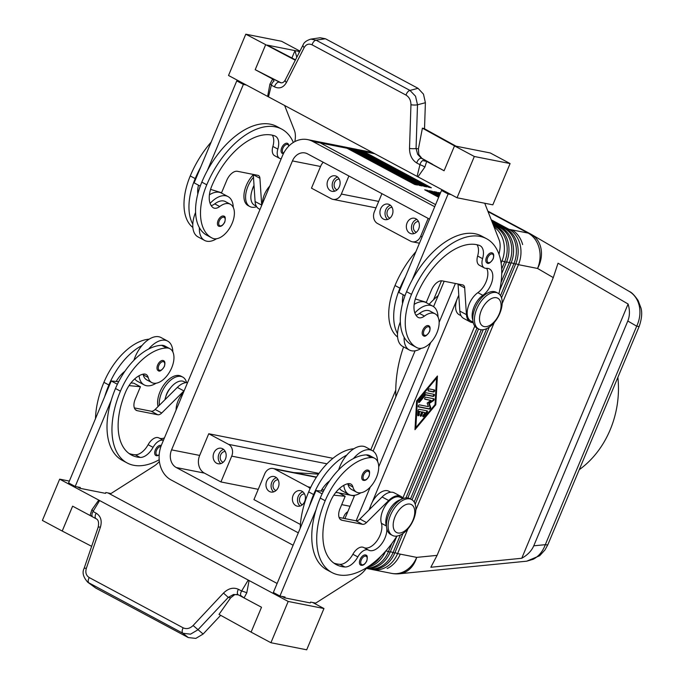 <?xml version="1.0" encoding="UTF-8"?>
<svg xmlns="http://www.w3.org/2000/svg" width="684" height="684" viewBox="0 0 684 684"><rect width="100%" height="100%" fill="white"/><g stroke="black" fill="none" stroke-linecap="round" stroke-linejoin="round"><path stroke-width="1.03" d="M579.237 469.694A88.108 72 -78.8 0 0 610.196 429.757A88.108 72 -78.8 0 0 617.866 377.354M395.822 396.891A110.697 90.459 101.2 0 1 403.594 346.916M429.167 304.226A110.697 90.459 101.2 0 1 438.213 295.531M370.788 449.79L395.754 390.111M433.545 299.772L441.479 280.791M422.148 236.758L420.609 236.45A9.037 7.387 101.2 0 1 416.231 241.255A9.037 7.387 101.2 0 1 412.255 241.785A9.037 7.387 101.2 0 1 410.554 241.17L377.525 223.506A9.037 7.387 101.2 0 1 373.866 218.581A9.037 7.387 101.2 0 1 374.379 211.715L381.928 193.666M378.679 201.421L341.35 194.042A9.037 7.387 101.2 0 1 336.973 198.839A9.037 7.387 101.2 0 1 332.997 199.369A9.037 7.387 101.2 0 1 331.295 198.762L311.476 188.16L320.548 166.486A13.552 11.072 -78.8 0 1 323.207 162.236M444.19 281.261L433.571 306.646M415.094 350.815L373.139 451.107M354.663 495.284L344.907 518.609M420.609 236.45L428.158 218.401M383.425 219.077A7.909 6.464 101.2 0 1 380.338 209.663A7.909 6.464 101.2 0 1 387.973 204.097A7.909 6.464 101.2 0 1 389.461 204.627A7.909 6.464 101.2 0 1 392.548 214.041A7.909 6.464 101.2 0 1 384.912 219.607A7.909 6.464 101.2 0 1 383.425 219.077M409.844 233.218A7.909 6.464 101.2 0 1 406.758 223.805A7.909 6.464 101.2 0 1 414.393 218.239A7.909 6.464 101.2 0 1 415.881 218.769A7.909 6.464 101.2 0 1 418.967 228.182A7.909 6.464 101.2 0 1 411.332 233.748A7.909 6.464 101.2 0 1 409.844 233.218M387.597 219.461A7.909 6.464 101.2 0 1 385.212 211.612A7.909 6.464 101.2 0 1 390.402 205.26M416.821 219.402A7.909 6.464 -78.8 0 0 411.631 225.746A7.909 6.464 -78.8 0 0 414.017 233.595M326.952 463.812L228.559 444.352L208.748 433.75L332.946 458.306M228.559 444.352A9.037 7.387 101.2 0 1 232.218 449.268A9.037 7.387 101.2 0 1 231.714 456.142L318.975 473.396M208.748 433.75L199.677 455.424A13.552 11.072 -78.8 0 0 204.405 473.106L220.923 481.946L231.714 456.142M216.623 463.23A7.909 6.464 101.2 0 1 213.545 453.817A7.909 6.464 101.2 0 1 221.18 448.242A7.909 6.464 101.2 0 1 222.668 448.781A7.909 6.464 101.2 0 1 225.754 458.194A7.909 6.464 101.2 0 1 218.111 463.761A7.909 6.464 101.2 0 1 216.623 463.23M220.795 463.607A7.909 6.464 101.2 0 1 218.418 455.758A7.909 6.464 101.2 0 1 223.608 449.405M310.716 487.341L307.817 486.769L274.797 469.096L316.324 477.312M300.507 523.559L300.182 524.354L253.944 499.611L264.734 473.815A9.037 7.387 101.2 0 1 269.111 469.019A9.037 7.387 101.2 0 1 273.096 468.489A9.037 7.387 101.2 0 1 274.797 469.096M307.817 486.769A9.037 7.387 101.2 0 1 310.066 488.727M295.881 505.638A7.909 6.464 101.2 0 1 292.803 496.225A7.909 6.464 101.2 0 1 300.438 490.659A7.909 6.464 101.2 0 1 301.926 491.189A7.909 6.464 101.2 0 1 305.013 500.602A7.909 6.464 101.2 0 1 297.369 506.177A7.909 6.464 101.2 0 1 295.881 505.638M269.462 491.505A7.909 6.464 101.2 0 1 266.384 482.092A7.909 6.464 101.2 0 1 274.019 476.517A7.909 6.464 101.2 0 1 275.507 477.056A7.909 6.464 101.2 0 1 278.593 486.469A7.909 6.464 101.2 0 1 270.95 492.035A7.909 6.464 101.2 0 1 269.462 491.505M273.634 491.881A7.909 6.464 101.2 0 1 271.257 484.033A7.909 6.464 101.2 0 1 276.447 477.689M302.867 491.822A7.909 6.464 -78.8 0 0 297.677 498.174A7.909 6.464 -78.8 0 0 300.054 506.023M341.35 194.042L348.9 175.993M343.146 518.258L343.992 516.232A9.037 7.387 101.2 0 1 347.771 511.743M220.923 481.946L258.253 489.325M298.301 532.836L176.301 467.548A13.552 11.072 101.2 0 1 171.573 449.867L292.436 160.928A13.552 11.072 101.2 0 1 304.978 152.934A13.552 11.072 101.2 0 1 307.526 153.849L429.526 219.137M293.804 472.584L318.453 474.132M488.043 211.647L528.099 233.082A27.112 22.153 101.2 0 1 537.556 268.453A27.112 22.469 -59.8 0 0 540.984 248.548A27.112 22.469 -59.8 0 0 531.382 234.424L629.271 291.435C634.342 294.505 637.668 299.284 639.241 305.774C640.694 312.622 639.848 319.428 636.693 326.191A13.552 1.89 22.7 0 0 639.292 326.123L547.901 544.601A13.552 1.89 -157.3 0 1 545.302 544.678C542.771 551.501 538.736 556.366 533.195 559.281L526.714 561.188L399.541 573.756A27.112 21.05 -95.6 0 0 405.732 571.884A27.112 21.05 -95.6 0 0 416.693 557.383A27.112 22.153 101.2 0 1 391.616 573.38A27.112 27.112 0 0 0 399.541 573.756M533.759 545.815C531.588 550.859 527.586 555.006 521.747 558.272L430.843 567.258L437.093 555.365L553.279 277.61L558.033 263.203L628.1 304.012C629.964 310.262 629.861 315.923 627.801 321.01L533.759 545.815L545.302 544.678L636.693 326.191L627.801 321.01M437.093 555.365L416.693 557.383L400.26 554.134A27.112 22.153 101.2 0 1 387.135 568.541A27.112 22.153 -78.8 0 0 400.26 554.134L397.575 553.604L407.903 528.912M371.113 569.268A27.112 22.153 -78.8 0 0 372.506 569.601A27.112 22.153 -78.8 0 0 384.451 568.011A27.112 22.153 -78.8 0 0 397.575 553.604L394.959 552.587M369.574 565.754A27.112 22.153 -78.8 0 0 370.651 565.283A27.112 22.153 -78.8 0 0 380.954 556.16M385.545 551.295A27.112 22.153 101.2 0 1 372.438 565.634A27.112 22.153 101.2 0 1 367.299 567.275M366.513 568.122A27.112 22.153 -78.8 0 0 375.251 566.19A27.112 22.153 -78.8 0 0 388.375 551.791L391.838 543.515M396.788 536.316L390.171 552.142A27.112 22.153 101.2 0 1 377.038 566.549A27.112 22.153 101.2 0 1 366.35 568.336M366.513 568.353A27.112 22.153 -78.8 0 0 367.906 568.686A27.112 22.153 -78.8 0 0 379.851 567.104A27.112 22.153 -78.8 0 0 392.975 552.698L400.371 535.016M402.936 533.52L394.771 553.048A27.112 22.153 101.2 0 1 381.638 567.455A27.112 22.153 101.2 0 1 369.693 569.045L367.906 568.686M487.829 211.091L530.536 233.945A27.112 27.112 0 0 1 531.382 234.424A27.112 22.469 -59.8 0 0 530.801 234.09A27.112 15.159 118.2 0 0 530.536 233.945A27.112 15.159 118.2 0 0 529.501 233.475A27.112 15.159 118.2 0 0 528.099 233.082L511.666 229.833A27.112 22.153 101.2 0 1 522.644 244.581A27.112 22.153 -78.8 0 0 511.666 229.833L508.99 229.302L491.249 219.812M502.176 303.568L518.438 264.674A27.112 22.153 -78.8 0 0 519.96 244.051A27.112 22.153 -78.8 0 0 508.99 229.302L508.178 229.986M316.23 141.34L341.974 146.427A27.112 22.153 101.2 0 1 347.07 148.257L414.769 184.492L417.582 185.048L349.883 148.813A27.112 22.153 -78.8 0 0 344.779 146.983L346.566 147.342A27.112 22.153 101.2 0 1 351.67 149.172L419.369 185.398L422.182 185.954L354.483 149.728A27.112 22.153 -78.8 0 0 349.379 147.898L351.166 148.248A27.112 22.153 101.2 0 1 356.27 150.078L423.969 186.304L426.782 186.86L359.083 150.634A27.112 22.153 -78.8 0 0 353.979 148.804L355.766 149.163A27.112 22.153 101.2 0 1 360.87 150.993L428.569 187.219L431.382 187.775L363.683 151.54A27.112 22.153 -78.8 0 0 358.578 149.719A27.112 22.153 -78.8 0 0 357.159 149.497M415.838 509.948L494.241 322.532M438.991 196.505L427.491 190.349L424.678 189.793L438.666 197.274M501.671 269.06L504.647 261.946A27.112 22.153 -78.8 0 0 506.169 241.324A27.112 22.153 -78.8 0 0 495.19 226.575L493.566 225.703M439.521 195.231L432.091 191.255L429.278 190.699L439.196 196.009M493.267 224.942L496.977 226.926A27.112 22.153 101.2 0 1 507.956 241.683A27.112 22.153 101.2 0 1 506.434 262.297L501.723 273.557M501.047 282.449L509.247 262.853A27.112 22.153 -78.8 0 0 510.768 242.239A27.112 22.153 -78.8 0 0 499.79 227.481L492.788 223.736M440.051 193.965L436.691 192.161L433.878 191.605L439.726 194.743M492.489 222.975L501.577 227.84A27.112 22.153 101.2 0 1 512.555 242.589A27.112 22.153 101.2 0 1 511.034 263.203L499.679 290.349M500.508 295.642L513.846 263.759A27.112 22.153 -78.8 0 0 515.368 243.145A27.112 22.153 -78.8 0 0 504.39 228.396L492.018 221.778M440.487 192.914L438.478 192.52L440.257 193.469M491.719 221.009L506.177 228.747A27.112 22.153 101.2 0 1 517.155 243.495A27.112 22.153 101.2 0 1 515.633 264.118L501.517 297.848M353.979 148.804A27.112 22.153 -78.8 0 0 352.559 148.582M344.779 146.983A27.112 22.153 -78.8 0 0 343.368 146.761M349.379 147.898A27.112 22.153 -78.8 0 0 347.968 147.676M629.271 291.435C631.648 292.325 634.607 295.368 638.146 300.567L640.968 308.031C642.327 312.716 641.772 318.744 639.292 326.114A13.552 1.89 22.7 0 0 639.309 326.063M628.1 304.012L521.747 558.272M418.48 221.488A5.558 4.54 -78.8 0 0 413.589 225.806A5.558 4.54 -78.8 0 0 415.846 232.081A5.558 4.54 -78.8 0 0 416.342 232.295M304.517 493.908A5.558 4.54 -78.8 0 0 299.635 498.226A5.558 4.54 -78.8 0 0 301.892 504.501A5.558 4.54 -78.8 0 0 302.379 504.724M223.121 462.307A5.558 4.54 101.2 0 1 222.633 462.085A5.558 4.54 101.2 0 1 220.376 455.818A5.558 4.54 101.2 0 1 225.258 451.5M389.923 218.162A5.558 4.54 101.2 0 1 389.427 217.94A5.558 4.54 101.2 0 1 387.17 211.664A5.558 4.54 101.2 0 1 392.06 207.346M275.96 490.582A5.558 4.54 101.2 0 1 275.472 490.36A5.558 4.54 101.2 0 1 273.215 484.092A5.558 4.54 101.2 0 1 278.097 479.775M330.586 190.802A7.909 6.464 101.2 0 1 327.499 181.388A7.909 6.464 101.2 0 1 335.134 175.822A7.909 6.464 101.2 0 1 336.622 176.352A7.909 6.464 101.2 0 1 339.709 185.766A7.909 6.464 101.2 0 1 332.073 191.332A7.909 6.464 101.2 0 1 330.586 190.802M334.758 191.187A7.909 6.464 101.2 0 1 332.373 183.338A7.909 6.464 101.2 0 1 337.563 176.985M337.084 189.887A5.558 4.54 101.2 0 1 336.588 189.665A5.558 4.54 101.2 0 1 334.331 183.389A5.558 4.54 101.2 0 1 339.221 179.071M163.399 440.376A11.295 6.318 118.2 0 0 153.079 447.345A15.817 8.849 -61.8 0 1 140.143 457.416A63.261 35.38 -61.8 0 1 131.465 455.022A63.261 35.38 -61.8 0 1 125.54 392.171A22.589 12.637 -61.8 0 1 143.161 374.148A11.295 6.318 -61.8 0 1 146.068 374.464A11.295 6.318 -61.8 0 1 148.189 377.465A19.203 10.739 118.2 0 0 151.788 382.57A19.203 10.739 118.2 0 0 155.131 383.305A19.203 10.739 118.2 0 0 171.607 368.018A19.203 10.739 118.2 0 0 169.906 348.703A19.203 10.739 118.2 0 0 166.571 347.968A53.438 29.891 118.2 0 0 120.435 391.162A72.29 40.433 118.2 0 0 127.207 462.991A72.29 40.433 118.2 0 0 159.192 459.734M159.167 455.091L156.961 455.809L155.867 455.518A5.652 3.155 -61.8 0 1 155.336 449.901A5.652 3.155 -61.8 0 1 161.193 445.558L161.244 445.583M158.184 370.617A5.652 3.155 -61.8 0 1 157.653 365.008A5.652 3.155 -61.8 0 1 163.51 360.656C165.015 361.229 165.297 363.178 164.365 366.513C161.621 370.617 159.56 371.985 158.184 370.617M151.788 382.57L146.838 379.919A19.203 10.739 -61.8 0 1 143.23 374.815A11.295 6.318 118.2 0 0 143.033 374.174M139.057 375.755A24.855 13.902 118.2 0 0 144.17 384.895A24.855 13.902 118.2 0 0 146.402 385.69A24.855 13.902 118.2 0 0 156.114 383.22M172.847 351.944A24.855 13.902 118.2 0 0 167.623 341.077A24.855 13.902 118.2 0 0 165.391 340.281A24.855 13.902 118.2 0 0 148.642 349.028A53.438 29.891 -61.8 0 1 161.612 345.317A19.203 10.739 -61.8 0 1 164.955 346.053L169.906 348.703M167.623 341.077L161.014 337.537A24.855 13.902 118.2 0 0 158.791 336.75A24.855 13.902 118.2 0 0 142.033 345.497A24.855 13.902 -61.8 0 0 133.927 360.263M134.757 378.868A24.855 13.902 118.2 0 0 137.57 381.364L144.17 384.895M95.486 418.625A72.29 40.433 -61.8 0 1 103.917 382.33A53.438 29.891 -61.8 0 1 149.138 339.178M164.964 399.704A16.946 9.473 -61.8 0 1 184.099 381.655L185.945 382.647M165.819 396.558A11.295 6.318 -61.8 0 1 166.742 393.745A11.295 6.318 -61.8 0 1 170.359 388.067M127.207 462.991L122.248 460.332A72.29 40.433 -61.8 0 1 111.253 400.268L75.197 486.461L68.588 482.93L104.652 396.729A72.29 40.433 -61.8 0 1 108.876 384.981A53.438 29.891 -61.8 0 1 142.033 345.497M124.898 371.275A22.589 12.637 118.2 0 0 116.22 381.467L111.235 380.979L117.383 384.263M77.309 486.88L79.96 488.299L105.516 493.352L105.858 492.523L110.97 493.54L153.874 466.214A22.589 12.637 118.2 0 0 159.381 461.478M255.269 603.904L261.51 607.247L251.105 632.127L270.924 642.729L288.186 601.45L98.761 500.089L91.836 509.862A4.514 0.812 -153.8 0 1 93.263 511.068M288.186 601.45L323.959 608.521L312.725 602.51M107.969 492.942L277.123 583.461M86.338 568.361A4.514 0.966 -161.1 0 0 84.218 568.31A4.514 0.966 -161.1 0 0 84.081 568.447C82.003 572.559 83.234 577.159 87.783 582.255L182.902 633.264A4.514 2.531 -61.8 0 1 182.158 631.033A4.514 2.531 -61.8 0 1 183.209 627.852L89.253 577.578C86.141 575.586 85.167 572.517 86.338 568.361L100.403 527.193C102.215 520.815 100.813 516.146 96.196 513.197L93.007 511.487A4.514 2.531 118.2 0 0 91.955 515.155A4.514 2.531 118.2 0 0 92.015 515.659A4.514 2.531 118.2 0 0 92.101 515.984L90.049 515.488L72.615 506.16L62.21 531.04L42.391 520.438L59.662 479.159L69.366 481.083M59.662 479.159L98.761 500.089L99.317 501.047L93.007 511.487M282.064 596.448L284.715 597.867L310.262 602.92L310.604 602.091L315.717 603.1L358.621 575.783A22.589 12.637 118.2 0 0 366.957 567.498M91.639 546.336L62.227 531.04L72.632 506.169A4.514 2.531 -61.8 0 1 72.615 506.16L96.085 518.729A4.514 2.531 118.2 0 0 96.102 518.746A4.514 2.531 118.2 0 0 96.136 518.754M79.438 509.811L75.838 507.896M100.403 527.193A4.514 0.966 -161.1 0 0 98.282 527.142A4.514 0.966 -161.1 0 0 98.154 527.279L84.081 568.455A4.514 0.966 -161.1 0 0 84.072 568.498M89.253 577.578A4.514 2.531 118.2 0 0 88.193 580.759A4.514 2.531 118.2 0 0 88.946 582.99L95.692 588.026L188.28 637.565L195.821 638.403L203.131 634.034L193.11 625.501C189.913 628.57 186.612 629.357 183.209 627.852M188.28 637.565L182.902 633.264L190.52 634.162L197.881 629.836L228.268 597.397L223.497 593.062L193.11 625.501M251.105 632.119L219.008 614.403L230.619 597.859L228.268 597.397L233.569 594.456L238.34 594.849A4.514 2.531 -61.8 0 1 238.323 594.849A4.514 2.531 -61.8 0 1 237.374 592.977A4.514 2.531 -61.8 0 1 238.434 589.309C233.372 587.086 228.396 588.334 223.497 593.062M237.288 594.439L234.706 594.687L230.619 597.859M261.51 607.247L244.085 597.919L246.796 592.789L249.087 580.528L247.924 580.579L241.623 591.01A4.514 0.445 -160.8 0 1 246.796 592.789M238.434 589.309L241.623 591.01A4.514 2.531 -61.8 0 0 240.563 594.678A4.514 2.531 -61.8 0 0 240.7 595.499A4.514 2.531 -61.8 0 0 240.708 595.507L244.085 597.919M87.783 582.255L95.692 588.026M220.667 615.318L203.131 634.034M270.924 642.729L306.697 649.8L323.959 608.521M396.925 536.094A72.29 40.433 -61.8 0 1 331.954 572.551L327.003 569.9A72.29 40.433 -61.8 0 1 316.008 509.836L279.944 596.029L285.057 597.038L284.715 597.867M104.652 396.729L111.235 380.979M111.253 400.268A72.29 40.433 -61.8 0 1 115.476 388.512A53.438 29.891 -61.8 0 1 148.642 349.028M129.088 453.518A63.261 35.38 118.2 0 0 135.193 454.766A15.817 8.849 118.2 0 0 148.12 444.694A11.295 6.318 -61.8 0 1 158.902 437.922A15.817 8.849 118.2 0 0 164.434 437.905M176.096 410.024A16.946 9.473 -61.8 0 1 183.457 392.428M322.13 493.831L315.991 490.548L273.344 592.498L279.944 596.029M403.192 498.533A18.075 10.106 118.2 0 0 400.935 496.413A18.075 10.106 118.2 0 0 388.692 500.508L366.496 522.567A6.78 3.788 -61.8 0 1 362.511 524.312L342.068 520.276A11.295 6.318 -61.8 0 1 341.051 519.917A11.295 6.318 -61.8 0 1 339.999 508.691L345.181 496.31L338.571 492.771L335.724 492.489M323.404 491.274L315.991 490.548M345.181 496.31L333.783 495.182M333.835 563.086A63.261 35.38 118.2 0 0 339.939 564.334A15.817 8.849 118.2 0 0 352.876 554.262A11.295 6.318 -61.8 0 1 363.649 547.491A15.817 8.849 118.2 0 0 376.816 541.027A15.817 8.849 118.2 0 0 381.39 523.311A16.946 9.473 -61.8 0 1 386.298 504.322A16.946 9.473 -61.8 0 1 400.405 497.413L402.791 498.687M400.935 496.413L394.335 492.882A18.075 10.106 118.2 0 0 382.082 496.977L359.887 519.028A6.78 3.788 -61.8 0 1 355.902 520.78L339.102 517.455M390.701 492.215L388.845 491.223A16.946 9.473 118.2 0 0 369.711 509.272M316.008 509.836A72.29 40.433 -61.8 0 1 320.232 498.08A53.438 29.891 -61.8 0 1 353.389 458.596A53.438 29.891 -61.8 0 1 366.368 454.886A19.203 10.739 -61.8 0 1 369.711 455.621L374.661 458.271A19.203 10.739 -61.8 0 1 376.362 477.586A19.203 10.739 -61.8 0 1 359.878 492.873A19.203 10.739 -61.8 0 1 356.544 492.138A19.203 10.739 -61.8 0 1 352.935 487.034A11.295 6.318 118.2 0 0 350.815 484.033A11.295 6.318 118.2 0 0 347.908 483.716A22.589 12.637 118.2 0 0 330.295 501.74A63.261 35.38 118.2 0 0 336.22 564.591A63.261 35.38 118.2 0 0 344.898 566.985A15.817 8.849 118.2 0 0 357.826 556.913A11.295 6.318 -61.8 0 1 368.599 550.141A15.817 8.849 118.2 0 0 380.655 545.088A15.817 8.849 118.2 0 0 386.819 528.646M343.804 485.324A24.855 13.902 118.2 0 0 348.917 494.464A24.855 13.902 118.2 0 0 351.148 495.259A24.855 13.902 118.2 0 0 360.861 492.788M377.602 461.512A24.855 13.902 118.2 0 0 372.37 450.645A24.855 13.902 118.2 0 0 370.147 449.85A24.855 13.902 118.2 0 0 353.389 458.596M372.37 450.645L365.769 447.105A24.855 13.902 118.2 0 0 363.537 446.319A24.855 13.902 118.2 0 0 346.788 455.065A24.855 13.902 -61.8 0 0 338.674 469.831M339.512 488.436A24.855 13.902 118.2 0 0 342.316 490.932L348.917 494.464M356.544 492.138L351.585 489.488A19.203 10.739 -61.8 0 1 347.985 484.383A11.295 6.318 118.2 0 0 347.788 483.742M331.954 572.551A72.29 40.433 -61.8 0 1 325.182 500.731A53.438 29.891 -61.8 0 1 371.318 457.536A19.203 10.739 -61.8 0 1 374.661 458.271M386.52 526.603A15.817 8.849 118.2 0 0 386.34 525.962A16.946 9.473 -61.8 0 1 389.187 510.204A16.946 9.473 -61.8 0 1 400.858 499.619M362.939 480.185A5.652 3.155 -61.8 0 1 362.409 474.576A5.652 3.155 -61.8 0 1 368.266 470.224C369.651 470.293 369.933 472.251 369.121 476.081C367.18 479.664 365.119 481.032 362.939 480.185M360.613 565.087A5.652 3.155 -61.8 0 1 360.092 559.469A5.652 3.155 -61.8 0 1 365.949 555.126C367.334 555.194 367.616 557.152 366.795 560.983C364.863 564.565 362.802 565.933 360.613 565.087M309.399 506.297A72.29 40.433 -61.8 0 1 313.623 494.541A53.438 29.891 -61.8 0 1 346.788 455.065M353.893 448.747A53.438 29.891 118.2 0 0 308.672 491.89A72.29 40.433 118.2 0 0 300.242 528.193M329.645 480.843A22.589 12.637 118.2 0 0 320.967 491.035M494.096 227.054A27.112 22.153 101.2 0 1 503.356 240.768A27.112 22.153 101.2 0 1 501.834 261.391L501.107 263.118M474.773 326.088L402.842 498.037M416.624 400.952L437.427 376.02L435.776 404.74L414.974 429.68L416.624 400.952M415.043 428.449L415.769 427.577M435.05 404.475L436.691 376.893M435.776 404.74L435.118 404.389M416.693 400.875L415.179 427.261L415.838 427.611L435.041 404.595L436.554 378.081L417.36 401.098L416.761 400.781M436.554 378.081L435.964 377.765M417.36 401.098L415.838 427.611M392.394 535.401L390.744 534.52A20.332 11.372 -61.8 0 1 388.837 514.317A20.332 11.372 -61.8 0 1 409.93 498.662L411.58 499.551A20.332 11.372 -61.8 0 1 413.487 519.746A20.332 11.372 -61.8 0 1 392.394 535.401A20.332 11.372 -61.8 0 1 390.487 515.206A20.332 11.372 -61.8 0 1 411.58 499.551M395.027 516.771A15.817 8.849 -61.8 0 1 410.015 504.091A15.817 8.849 -61.8 0 1 412.914 520.302A15.817 8.849 -61.8 0 1 397.926 532.981A15.817 8.849 -61.8 0 1 395.027 516.771M159.338 405.296A20.332 11.372 -61.8 0 1 161.629 392.736A20.332 11.372 -61.8 0 1 182.722 377.081A20.332 11.372 -61.8 0 1 186.57 382.613M158.047 406.57A20.332 11.372 -61.8 0 1 159.979 391.855A20.332 11.372 -61.8 0 1 181.072 376.2L182.722 377.081M489.274 327.132L415.188 504.236M414.171 502.03L486.709 328.636M436.691 192.161L435.999 192.743M483.212 329.722L412.05 499.824M410.477 498.961L481.254 329.773M432.091 191.255L431.399 191.836M478.561 328.936L407.844 497.969M405.937 497.909L476.979 328.081M427.491 190.349L426.799 190.93M419.198 409.288L427.158 410.862A1.129 0.633 -61.8 0 1 427.252 410.896A1.129 0.633 -61.8 0 1 427.064 412.512L423.858 416.351A1.129 0.633 -61.8 0 1 422.986 416.718A1.129 0.633 -61.8 0 1 423.182 415.102L425.183 412.7L422.951 412.264L421.66 415.359A1.129 0.633 -61.8 0 1 420.489 416.231A1.129 0.633 -61.8 0 1 420.378 415.102L421.677 412.007L419.446 411.571L419.283 414.333A1.129 0.633 -61.8 0 1 418.796 415.427A1.129 0.633 -61.8 0 1 417.984 415.735A1.129 0.633 -61.8 0 1 417.744 415.145L418.001 410.725A1.129 0.633 -61.8 0 1 419.198 409.288M428.415 391A1.129 0.633 -61.8 0 1 428.312 390.966A1.129 0.633 -61.8 0 1 428.252 389.752A1.129 0.633 -61.8 0 1 429.278 388.931L434.34 389.931A1.129 0.633 -61.8 0 1 434.443 389.974A1.129 0.633 -61.8 0 1 434.511 391.18A1.129 0.633 -61.8 0 1 433.476 392L428.227 390.897M425.337 393.18A1.129 0.633 -61.8 0 1 426.106 392.778L434.058 394.352A1.129 0.633 -61.8 0 1 434.16 394.386A1.129 0.633 -61.8 0 1 434.229 395.591A1.129 0.633 -61.8 0 1 433.194 396.412L425.61 394.916L419.617 402.106A1.129 0.633 -61.8 0 1 418.745 402.474A1.129 0.633 -61.8 0 1 418.941 400.858L425.337 393.18M431.023 400.448L424.961 399.251A1.129 0.633 -61.8 0 1 424.867 399.217A1.129 0.633 -61.8 0 1 424.798 398.011A1.129 0.633 -61.8 0 1 425.824 397.19L433.81 398.763A1.129 0.633 -61.8 0 1 433.912 398.806A1.129 0.633 -61.8 0 1 434.101 399.678A1.129 0.633 -61.8 0 1 433.408 400.704L429.296 403.457L430.646 407.305A1.129 0.633 -61.8 0 1 430.39 408.502A1.129 0.633 -61.8 0 1 429.492 409.083L418.591 406.929A1.129 0.633 -61.8 0 1 418.488 406.894A1.129 0.633 -61.8 0 1 418.42 405.689A1.129 0.633 -61.8 0 1 419.454 404.868L428.432 406.638L427.158 403.038L431.023 400.448L424.67 398.969M417.753 415.359A1.129 0.633 118.2 0 0 418.625 413.974L418.779 411.212L421.677 412.007M419.446 411.571L418.779 411.212M420.258 415.855A1.129 0.633 118.2 0 0 420.993 415.008L422.293 411.905L425.183 412.7M422.951 412.264L422.293 411.905M422.763 416.351A1.129 0.633 118.2 0 0 423.199 416L426.397 412.161A1.129 0.633 118.2 0 0 426.79 410.785M428.124 390.718L432.818 391.641A1.129 0.633 118.2 0 0 433.716 391.06A1.129 0.633 118.2 0 0 433.972 389.863M418.514 402.106A1.129 0.633 118.2 0 0 418.95 401.747L424.952 394.557L432.536 396.062A1.129 0.633 118.2 0 0 433.442 395.472A1.129 0.633 118.2 0 0 433.699 394.275M425.61 394.916L424.952 394.557M418.292 406.647L428.834 408.733A1.129 0.633 118.2 0 0 429.732 408.143A1.129 0.633 118.2 0 0 429.988 406.946L428.637 403.107L432.75 400.345A1.129 0.633 118.2 0 0 433.442 398.695M429.296 403.457L428.637 403.107M434.716 206.73L312.699 141.434A27.112 22.153 -78.8 0 0 307.595 139.604A27.112 22.153 -78.8 0 0 282.526 155.601L161.646 444.574A27.112 22.153 -78.8 0 0 171.094 479.946L293.111 545.234M356.125 520.815L370.241 487.076M378.705 466.839L430.672 342.607M439.137 322.369L455.407 283.475M368.924 510.05L370.566 506.134M372.113 502.441L456.895 299.754M458.442 296.052L458.793 295.223M435.597 204.619L320.36 142.956A27.112 22.153 -78.8 0 0 315.264 141.126L307.595 139.604M184.176 390.718A18.075 10.106 118.2 0 0 183.945 390.94L161.74 412.999A6.78 3.788 -61.8 0 1 157.756 414.743L137.313 410.708A11.295 6.318 -61.8 0 1 136.304 410.349A11.295 6.318 -61.8 0 1 135.244 399.123L140.425 386.742L133.825 383.202L130.977 382.929M118.648 381.706L116.22 381.467M187.536 382.672A18.075 10.106 118.2 0 0 177.336 387.409L155.14 409.459A6.78 3.788 -61.8 0 1 151.155 411.212L134.346 407.895M75.197 486.461L80.31 487.47L79.96 488.299M140.425 386.742L129.037 385.614M397.609 337.041A53.438 29.891 -61.8 0 1 395.001 285.51A72.29 40.433 -61.8 0 1 415.906 251.678M461.042 315.717L459.186 314.726A16.946 9.473 -61.8 0 1 458.802 295.368M404.996 295.693L398.866 292.419L405.458 276.661A72.29 40.433 118.2 0 0 399.952 288.161A53.438 29.891 118.2 0 0 397.541 333.724A24.855 13.902 -61.8 0 1 400.345 321.959M402.56 303.525A22.589 12.637 -61.8 0 1 403.227 294.753M414.162 304.38A24.855 13.902 -61.8 0 1 423.969 301.849A24.855 13.902 -61.8 0 1 426.2 302.636L432.801 306.175A24.855 13.902 -61.8 0 1 438.034 317.043M421.293 348.318A24.855 13.902 -61.8 0 1 411.58 350.789A24.855 13.902 -61.8 0 1 409.357 349.994L402.748 346.463A24.855 13.902 -61.8 0 1 397.541 333.724M414.855 312.956A24.855 13.902 -61.8 0 1 430.578 305.38A24.855 13.902 -61.8 0 1 432.801 306.175M409.357 349.994A24.855 13.902 -61.8 0 1 404.15 337.255A53.438 29.891 118.2 0 0 411.563 344.787L416.522 347.438A53.438 29.891 118.2 0 0 417.223 347.797A19.203 10.739 118.2 0 0 435.623 335.579A19.203 10.739 118.2 0 0 435.092 313.802A19.203 10.739 118.2 0 0 434.836 313.674A19.203 10.739 118.2 0 0 424.448 316.085A11.295 6.318 -61.8 0 1 418.18 317.436A11.295 6.318 -61.8 0 1 417.625 317.06A22.589 12.637 -61.8 0 1 416.624 295.36A63.261 35.38 -61.8 0 1 479.416 245.419A15.817 8.849 -61.8 0 1 480.117 245.727A15.817 8.849 -61.8 0 1 482.579 258.672A11.295 6.318 118.2 0 0 484.34 267.914A11.295 6.318 118.2 0 0 486.478 268.342A15.817 8.849 -61.8 0 1 489.47 268.94A15.817 8.849 -61.8 0 1 492.172 281.021A15.817 8.849 -61.8 0 1 482.827 295.308A16.946 9.473 118.2 0 0 472.841 320.061M430.381 311.297A19.203 10.739 118.2 0 0 430.142 311.152A19.203 10.739 118.2 0 0 429.885 311.023A19.203 10.739 118.2 0 0 419.489 313.434A11.295 6.318 -61.8 0 1 415.915 315.136M498.875 293.795A72.29 40.433 118.2 0 0 486.504 238.69A72.29 40.433 118.2 0 0 411.512 294.351A53.438 29.891 118.2 0 0 416.522 347.438M423.37 335.716A5.652 3.155 -61.8 0 1 422.84 330.107A5.652 3.155 -61.8 0 1 428.697 325.755C430.202 326.328 430.484 328.277 429.552 331.612C426.807 335.716 424.747 337.084 423.37 335.716M487.008 262.938A5.652 3.155 -61.8 0 1 486.478 257.329A5.652 3.155 -61.8 0 1 492.335 252.977C493.839 253.55 494.122 255.508 493.19 258.843C490.445 262.947 488.385 264.306 487.008 262.938M486.615 268.333A15.817 8.849 -61.8 0 1 477.868 292.658A16.946 9.473 118.2 0 0 467.856 307.971A16.946 9.473 118.2 0 0 470.746 320.907L473.131 322.181M497.909 293.162L496.259 292.282A20.332 11.372 118.2 0 0 475.166 307.937A20.332 11.372 118.2 0 0 477.073 328.14L478.723 329.021A20.332 11.372 118.2 0 0 499.816 313.366A20.332 11.372 118.2 0 0 497.909 293.162A20.332 11.372 118.2 0 0 476.825 308.817A20.332 11.372 118.2 0 0 478.723 329.021M499.243 313.922A15.817 8.849 118.2 0 0 496.345 297.711A15.817 8.849 118.2 0 0 481.356 310.382A15.817 8.849 118.2 0 0 484.255 326.601A15.817 8.849 118.2 0 0 499.243 313.922M486.504 238.69L481.553 236.04A72.29 40.433 118.2 0 0 412.067 280.192A72.29 40.433 118.2 0 0 406.561 291.7A53.438 29.891 118.2 0 0 404.15 337.255M412.067 280.192L448.123 194L451.115 194.589M484.742 203.242L499.132 239.887A22.589 12.637 -61.8 0 1 499.73 250.31L499.021 254.422M295.3 60.235L245.787 34.2L228.524 75.479L417.95 176.84L424.875 167.058A4.514 0.812 26.2 0 0 419.95 164.699L417.223 175.839L417.95 176.84L457.049 197.77L492.822 204.841L510.093 163.561L474.32 156.491L457.049 197.77M444.104 170.752L421.404 158.286L417.668 154.345L416.06 148.454L417.505 104.789L415.539 96.23L409.981 90.425L316.017 40.142A4.514 2.531 118.2 0 0 313.665 41.758A4.514 2.531 118.2 0 0 312.101 44.845L406.057 95.119C409.254 97.119 410.887 100.326 410.956 104.729L409.511 148.394C409.605 155.148 412.024 160.013 416.761 162.989L419.95 164.699A4.514 2.531 -61.8 0 1 421.891 161.202A4.514 2.531 -61.8 0 1 422.644 160.56A4.514 2.531 -61.8 0 1 422.652 160.552L426.671 161.441L444.096 170.769L454.501 145.889L474.32 156.491M409.511 148.394A4.514 0.881 1.9 0 0 412.948 148.702A4.514 0.881 1.9 0 0 416.06 148.454L418.411 148.915L418.813 154.567L421.934 158.389L432.57 164.263M406.057 95.119A4.514 2.531 -61.8 0 1 407.621 92.041A4.514 2.531 -61.8 0 1 409.981 90.425L418.035 88.313L325.456 38.766L320.155 37.757L310.673 39.142M410.956 104.729A4.514 0.881 1.9 0 0 414.401 105.037A4.514 0.881 1.9 0 0 417.505 104.789L425.388 102.72L423.481 94.153L418.035 88.313M325.456 38.766L316.017 40.142L310.835 39.116C306.535 40.476 303.944 42.425 303.063 44.973A4.514 2.146 27 0 0 303.063 44.973A4.514 2.146 27 0 0 302.952 45.401A4.514 2.146 27 0 0 304.175 47.589C306.141 44.272 308.775 43.357 312.101 44.845M303.115 44.87A4.514 2.146 27 0 0 303.063 44.956L285.305 79.891A4.514 2.146 27 0 0 285.296 79.9A4.514 2.146 27 0 0 285.185 80.336A4.514 2.146 27 0 0 286.416 82.525L304.175 47.589M285.296 79.908C284.091 82.131 282.595 83.089 280.808 82.773L279.166 82.174A4.514 2.531 118.2 0 0 276.464 83.388A4.514 2.531 118.2 0 0 274.532 86.877C279.457 89.074 283.424 87.62 286.416 82.525M279.696 82.277L268 76.198L281.09 82.815M268 76.198L255.218 69.683A4.514 2.531 118.2 0 0 255.2 69.683L272.625 79.011L269.915 84.141L267.632 96.401L268.615 96.316L271.343 85.175L274.532 86.877M273.403 81.558L273.429 81.533A4.514 2.531 118.2 0 1 274.045 81.028L272.625 79.011M273.429 81.533A4.514 2.531 118.2 0 0 273.275 81.678A4.514 2.531 118.2 0 0 271.343 85.175M271.42 84.884A4.514 0.445 19.2 0 0 269.915 84.141M418.411 148.915L422.404 128.165L423.935 128.472L456.057 146.196L490.274 152.959L510.093 163.561M425.388 102.72L424.525 128.789M291.906 57.978L294.992 50.616L267.153 45.11L295.497 59.841M255.218 69.683L265.623 44.811L255.2 69.683M299.164 52.642L298.822 51.368L299.712 51.548M296.779 57.319L294.992 50.616L298.822 51.368M299.943 51.103L281.56 41.271L245.787 34.2M281.192 158.782A11.295 6.318 -61.8 0 1 279.594 158.355A11.295 6.318 -61.8 0 1 277.832 149.103A15.817 8.849 118.2 0 0 275.37 136.159A15.817 8.849 118.2 0 0 274.66 135.851A63.261 35.38 118.2 0 0 211.878 185.792A22.589 12.637 118.2 0 0 212.869 207.491A11.295 6.318 118.2 0 0 213.434 207.868A11.295 6.318 118.2 0 0 219.692 206.525A19.203 10.739 -61.8 0 1 230.089 204.106A19.203 10.739 -61.8 0 1 230.346 204.234A19.203 10.739 -61.8 0 1 230.867 226.011A19.203 10.739 -61.8 0 1 212.476 238.229A53.438 29.891 -61.8 0 1 211.766 237.87A53.438 29.891 -61.8 0 1 206.765 184.783A72.29 40.433 -61.8 0 1 281.757 129.122L276.798 126.472A72.29 40.433 118.2 0 0 207.312 170.624L243.367 84.431L246.368 85.021M284.638 105.507L294.385 130.319A22.589 12.637 -61.8 0 1 294.984 140.742L294.83 141.597M422.404 128.165L454.518 145.889M200.25 186.125L194.119 182.85L236.767 80.9L239.759 81.49M236.767 80.9L243.367 84.431M261.716 205.354A18.075 10.106 -61.8 0 1 261.69 205.072L259.929 178.285A6.78 3.788 118.2 0 0 258.509 175.557A6.78 3.788 118.2 0 0 257.902 175.343L237.459 171.299A11.295 6.318 118.2 0 0 226.755 180.362L221.573 192.743L210.578 189.391M260.014 209.415L258.86 208.8A18.075 10.106 -61.8 0 1 255.089 201.541L253.319 174.745A6.78 3.788 118.2 0 0 253.294 174.429M269.787 186.048A16.946 9.473 118.2 0 0 262.425 203.644M272.258 135.167A15.817 8.849 -61.8 0 1 272.882 146.453A11.295 6.318 118.2 0 0 274.635 155.704L279.594 158.355M200.711 167.093A72.29 40.433 118.2 0 0 195.205 178.592A53.438 29.891 118.2 0 0 192.794 224.155A24.855 13.902 -61.8 0 1 195.59 212.391M197.804 193.965A22.589 12.637 -61.8 0 1 198.48 185.184M209.415 194.812A24.855 13.902 -61.8 0 1 219.222 192.281A24.855 13.902 -61.8 0 1 221.445 193.076L228.054 196.607A24.855 13.902 -61.8 0 1 233.278 207.474M216.546 238.75A24.855 13.902 -61.8 0 1 206.833 241.221A24.855 13.902 -61.8 0 1 204.602 240.426L198.001 236.895A24.855 13.902 -61.8 0 1 192.794 224.155M204.602 240.426A24.855 13.902 -61.8 0 1 199.395 227.686A53.438 29.891 118.2 0 0 206.816 235.219L211.766 237.87M210.108 203.387A24.855 13.902 -61.8 0 1 225.823 195.812A24.855 13.902 -61.8 0 1 228.054 196.607M477.004 244.735A15.817 8.849 -61.8 0 1 477.629 256.021A11.295 6.318 118.2 0 0 479.39 265.264L484.34 267.914M473.225 322.6A18.075 10.106 -61.8 0 1 470.216 321.907A18.075 10.106 -61.8 0 1 466.445 314.64L464.675 287.853A6.78 3.788 118.2 0 0 463.265 285.125A6.78 3.788 118.2 0 0 462.649 284.912L442.215 280.868A11.295 6.318 118.2 0 0 431.51 289.922L426.329 302.311L415.325 298.959M470.216 321.907L463.607 318.368A18.075 10.106 -61.8 0 1 459.836 311.109L458.066 284.313A6.78 3.788 118.2 0 0 458.041 283.997M448.123 194L441.513 190.46L444.514 191.058M405.458 276.661L441.513 190.46M207.312 170.624A72.29 40.433 118.2 0 0 201.814 182.132A53.438 29.891 118.2 0 0 199.395 227.686M281.757 129.122A72.29 40.433 -61.8 0 1 293.333 142.452M225.634 201.729A19.203 10.739 118.2 0 0 225.387 201.583A19.203 10.739 118.2 0 0 225.139 201.455A19.203 10.739 118.2 0 0 214.742 203.875A11.295 6.318 -61.8 0 1 211.168 205.576M288.451 144.358A5.652 3.155 118.2 0 0 287.588 143.409A5.652 3.155 118.2 0 0 281.731 147.761A5.652 3.155 118.2 0 0 282.253 153.37L283.407 153.661M224.805 217.136A5.652 3.155 118.2 0 0 223.95 216.187A5.652 3.155 118.2 0 0 218.085 220.539A5.652 3.155 118.2 0 0 218.615 226.148C220.804 226.994 222.864 225.626 224.797 222.052C225.617 218.213 225.335 216.264 223.95 216.187M211.159 142.11A72.29 40.433 118.2 0 0 190.255 175.942A53.438 29.891 118.2 0 0 192.854 227.473M254.046 185.8A16.946 9.473 118.2 0 0 254.439 205.157L256.286 206.149M254.021 185.398A11.295 6.318 118.2 0 0 253.071 187.365A11.295 6.318 118.2 0 0 252.148 190.178M253.482 177.259A20.332 11.372 118.2 0 0 247.959 186.356A20.332 11.372 118.2 0 0 249.865 206.551A20.332 11.372 118.2 0 0 256.611 206.688M253.319 174.736A20.332 11.372 118.2 0 0 246.308 185.467A20.332 11.372 118.2 0 0 248.215 205.67L249.865 206.551M354.372 495.977L338.794 492.89M337.81 492.702L335.87 492.318M324.079 489.983L321.873 489.547M341.692 504.63L350.054 506.288M176.301 467.548L204.405 473.106M292.436 160.928L320.548 166.486M171.573 449.867L199.677 455.424M515.821 263.656L518.438 264.674L537.556 268.453L553.279 277.61M362.99 152.122L363.683 151.54L374.772 153.738M358.39 151.215L359.083 150.634L360.87 150.993M353.799 150.309L354.483 149.728L356.27 150.078M349.199 149.394L349.883 148.813L351.67 149.172M320.445 142.999L347.07 148.257M496.977 226.926L495.19 226.575L494.387 227.259M501.577 227.84L499.79 227.481L498.987 228.165M506.177 228.747L504.39 228.396L503.578 229.072M159.192 454.774A4.745 2.651 -61.8 0 1 159.081 454.843A4.745 2.651 -61.8 0 1 156.311 454.424A4.745 2.651 -61.8 0 1 156.508 450.363A4.745 2.651 -61.8 0 1 160.894 446.541M164.194 366.521A4.745 2.651 -61.8 0 1 161.398 369.941A4.745 2.651 -61.8 0 1 158.628 369.522A4.745 2.651 -61.8 0 1 158.825 365.461A4.745 2.651 -61.8 0 1 163.322 361.656A4.745 2.651 -61.8 0 1 164.194 366.521M148.189 377.465L143.23 374.815M108.876 384.981L103.917 382.33M91.836 509.862L90.049 515.488M96.196 513.197A4.514 2.531 118.2 0 0 95.144 516.865A4.514 2.531 118.2 0 0 96.085 518.729C98.428 519.755 99.112 522.602 98.154 527.279M120.435 391.162L115.476 388.512M166.571 347.968L161.612 345.317M140.143 457.416L135.193 454.766M153.079 447.345L148.12 444.694M163.416 440.342L158.902 437.922M366.496 522.567L359.887 519.028M388.692 500.508L382.082 496.977M362.511 524.312L355.902 520.78M342.068 520.276L340.196 519.267M347.985 484.383L352.935 487.034M366.368 454.886L371.318 457.536M320.232 498.08L325.182 500.731M339.939 564.334L344.898 566.985M352.876 554.262L357.826 556.913M363.649 547.491L368.599 550.141M381.39 523.311L386.34 525.962M363.58 475.029A4.745 2.651 -61.8 0 1 368.077 471.225A4.745 2.651 -61.8 0 1 368.941 476.09A4.745 2.651 -61.8 0 1 366.154 479.51A4.745 2.651 -61.8 0 1 363.375 479.091A4.745 2.651 -61.8 0 1 363.58 475.029M361.263 559.931A4.745 2.651 -61.8 0 1 365.752 556.126A4.745 2.651 -61.8 0 1 366.624 560.991A4.745 2.651 -61.8 0 1 363.837 564.411A4.745 2.651 -61.8 0 1 361.058 563.992A4.745 2.651 -61.8 0 1 361.263 559.931M308.672 491.89L313.623 494.541M500.791 261.177L501.834 261.391M511.222 262.742L515.633 264.118M394.771 553.048L390.359 551.68M506.622 261.835L511.034 263.203M390.171 552.142L385.938 550.842M502.022 260.929L506.434 262.297M419.283 414.333L418.625 413.974M421.66 415.359L420.993 415.008M423.858 416.351L423.199 416M427.064 412.512L426.397 412.161M433.476 392L432.818 391.641M419.617 402.106L418.95 401.747M433.194 396.412L432.536 396.062M429.492 409.083L428.834 408.733M430.646 407.305L429.988 406.946M433.408 400.704L432.75 400.345M312.699 141.434L320.36 142.956M177.336 387.409L183.945 390.94M135.441 409.699L137.313 410.708M151.155 411.212L157.756 414.743M155.14 409.459L161.74 412.999M395.001 285.51L399.952 288.161M493.292 254.927A4.745 2.651 118.2 0 0 490.625 254.268A4.745 2.651 118.2 0 0 487.649 257.782A4.745 2.651 118.2 0 0 488.521 262.647A4.745 2.651 118.2 0 0 493.019 258.843A4.745 2.651 118.2 0 0 493.292 254.927M477.868 292.658L482.827 295.308M429.655 327.704A4.745 2.651 118.2 0 0 426.978 327.037A4.745 2.651 118.2 0 0 424.012 330.56A4.745 2.651 118.2 0 0 424.884 335.425A4.745 2.651 118.2 0 0 429.372 331.62A4.745 2.651 118.2 0 0 429.655 327.704M406.561 291.7L411.512 294.351M424.875 167.058L426.671 161.441M416.761 162.989A4.514 2.531 -61.8 0 1 418.702 159.5A4.514 2.531 -61.8 0 1 421.404 158.286L421.934 158.389M253.319 174.745L259.929 178.285M255.089 201.541L261.69 205.072M477.629 256.021L482.579 258.672M419.489 313.434L424.448 316.085M466.445 314.64L459.836 311.109M464.675 287.853L458.066 284.313M206.765 184.783L201.814 182.132M277.832 149.103L272.882 146.453M219.692 206.525L214.742 203.875M219.256 220.992A4.745 2.651 118.2 0 0 220.128 225.857A4.745 2.651 118.2 0 0 224.626 222.052A4.745 2.651 118.2 0 0 224.908 218.136A4.745 2.651 118.2 0 0 222.232 217.469A4.745 2.651 118.2 0 0 219.256 220.992M288.768 146.111A4.745 2.651 118.2 0 0 288.545 145.359A4.745 2.651 118.2 0 0 285.869 144.7A4.745 2.651 118.2 0 0 282.902 148.214A4.745 2.651 118.2 0 0 283.715 153.071M195.205 178.592L190.255 175.942M273.096 468.489L316.487 477.064M375.986 207.868L332.997 199.369M419.454 243.205L412.255 241.785M372.506 569.601L391.616 573.38M358.578 149.719L372.344 152.438M547.875 544.661L545.011 549.893L539.65 555.75L526.714 561.188M237.63 594.499L236.963 594.37M238.323 594.849L258.569 605.682M435.092 313.802L430.142 311.152M230.346 204.234L225.387 201.583M289.033 145.854L287.588 143.409"/></g></svg>
